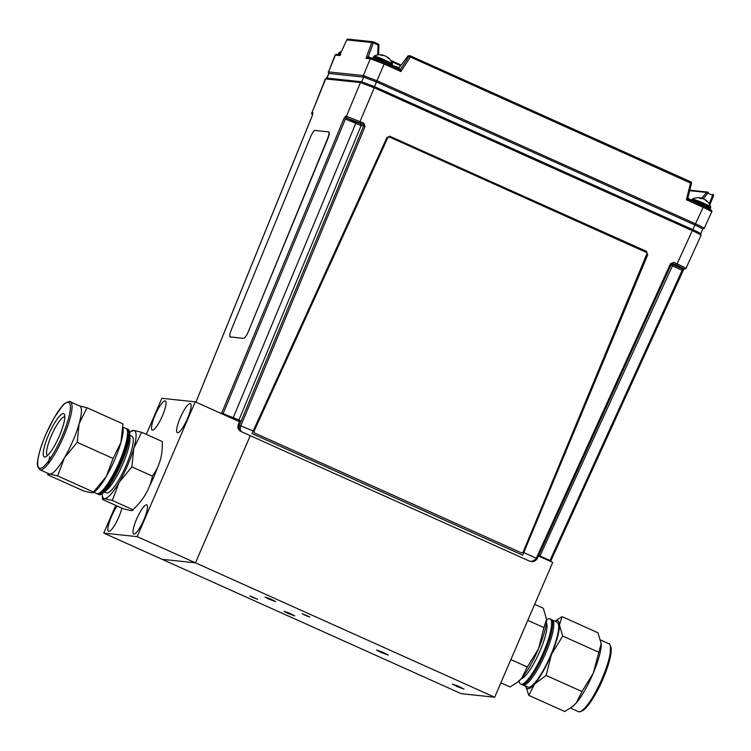 <?xml version="1.0" encoding="UTF-8"?>
<svg xmlns="http://www.w3.org/2000/svg" width="751" height="751" viewBox="0 0 751 751"><rect width="100%" height="100%" fill="white"/><g stroke="black" fill="none" stroke-linecap="round" stroke-linejoin="round"><path stroke-width="1.13" d="M494.665 697.219L461.255 693.689L162.075 559.298L195.485 562.837L494.665 697.219L552.727 562.415L538.42 555.984M252.824 597.505L257.621 599.26L249.933 595.947L252.824 597.505M305.019 615.247L309.816 617.003L302.127 613.689L305.019 615.247M269.065 599.223L275.692 601.645L270.538 598.988L265.075 597.073L269.065 599.223M288.046 613.454L294.674 615.876L289.52 613.22L284.047 611.305L288.046 613.454M456.758 686.423L464.034 689.089L458.373 686.17L452.355 684.058L456.758 686.423M381.029 652.412L388.314 655.079L382.653 652.159L376.636 650.047L381.029 652.412M115.72 505.357L103.769 533.107L162.075 559.298L195.485 562.837L250.252 435.683L195.485 562.837L137.18 536.646L195.241 401.841L161.831 398.302L146.295 434.369M187.497 418.532A15.949 3.473 -65.8 0 0 190.407 403.606A15.949 3.473 -65.8 0 0 180.709 416.73A15.949 3.473 -65.8 0 0 177.339 432.698A15.949 3.473 -65.8 0 0 187.497 418.532M162.385 415.876A15.949 3.473 -65.8 0 0 165.295 400.95A15.949 3.473 -65.8 0 0 155.598 414.073A15.949 3.473 -65.8 0 0 152.228 430.041A15.949 3.473 -65.8 0 0 162.385 415.876M143.863 519.833A15.949 3.473 -65.8 0 0 146.783 504.907A15.949 3.473 -65.8 0 0 137.086 518.03A15.949 3.473 -65.8 0 0 133.716 533.999A15.949 3.473 -65.8 0 0 143.863 519.833M195.241 401.841L239.503 421.724M103.769 533.107L137.18 536.646M157.334 467.929A35.306 7.679 114.2 0 1 153.664 477.279A35.306 7.679 114.2 0 1 149.393 486.395M117.165 506.005A15.949 3.473 -65.8 0 0 109.59 521.41A15.949 3.473 -65.8 0 0 108.604 531.342A15.949 3.473 -65.8 0 0 118.761 517.176A15.949 3.473 -65.8 0 0 121.869 508.117M248.374 331.463L327.352 139.132A7.651 1.671 -66.8 0 0 328.619 131.904A7.651 1.671 -66.8 0 0 328.506 131.876L314.988 130.449A7.651 1.671 -66.8 0 0 310.351 137.33L231.383 329.67A7.651 1.671 -66.8 0 0 230.106 336.889A7.651 1.671 -66.8 0 0 230.219 336.917L243.737 338.344A7.651 1.671 -66.8 0 0 248.374 331.463L327.614 139.245A7.651 1.671 -66.8 0 0 328.891 132.026A7.651 1.671 -66.8 0 0 328.778 131.998M230.285 336.946A7.651 1.671 -66.8 0 0 230.379 337.002A7.651 1.671 -66.8 0 0 230.491 337.03L243.737 338.344M538.692 555.393L549.967 560.471L549.676 561.044M670.915 265.187L683.072 270.754L550.812 560.95A1.277 1.239 -84 0 1 550.474 561.401A1.277 1.277 0 0 0 550.849 560.95L549.967 560.471L682.19 270.276L683.016 269.168L683.917 269.271C684.809 269.149 682.349 267.75 676.529 265.084L672.267 263.423M326.751 78.085L361.663 81.775L374.486 86.637L692.844 229.637C698.834 232.388 701.378 233.824 700.458 233.955M374.589 86.684L374.289 87.82L360.424 82.554L325.352 78.93L311.984 112.659A1.277 1.239 96 0 0 312.632 114.312L311.749 113.955L311.637 112.725M390.182 136.213L386.962 137.471L251.998 433.59L522.677 555.177L647.4 254.673L646.527 251.36L390.06 136.372L646.151 251.407M390.06 136.372L386.84 137.63M646.527 251.36L647.4 254.673M522.677 555.177L647.784 254.627M529.371 561.053L529.784 561.11C532.628 561.804 534.806 560.828 536.327 558.171L670.521 263.657L671.394 264.136L673.788 262.381L670.521 263.657M672.999 263.498L671.366 264.136L537.209 558.641L531.53 561.532C533.445 562.067 535.341 561.11 537.209 558.641L524.076 552.661M221.592 413.67A1.277 1.239 -84 0 1 221.686 413.116L343.986 118.451L345.516 116.198L346.418 116.302L363.813 123.145L363.024 124.262L346.155 117.86L356.19 122.366L363.024 124.262L363.662 125.915L365.08 126.459L240.968 425.498C239.926 428.37 240.02 430.37 241.231 431.496C239.175 430.051 238.602 427.873 239.541 424.953L363.662 125.915L361.109 125.652L345.413 118.996L223.113 413.651L240.057 420.438L239.841 420.982M345.516 116.198A1.277 1.239 96 0 0 346.155 117.86L345.413 118.996L343.986 118.451M240.057 420.438L238.283 424.822C237.419 427.741 238.274 429.957 240.855 431.459L529.389 561.063M232.819 418.72L356.19 122.366M219.93 412.928L223.113 413.651M312.5 115.166L312.885 112.753A1.277 1.239 96 0 0 312.932 113.852M221.986 413.848L222.23 413.294M221.686 413.717L221.921 413.181M326.572 78.142L328.985 73.457L363.756 77.137L376.476 81.962L694.835 224.962C700.786 227.694 703.302 229.121 702.392 229.243M700.683 235.401C701.753 235.279 699.003 233.721 692.45 230.726L374.289 87.82L359.504 122.676M673.788 262.381L677.308 263.958C683.795 266.952 686.536 268.501 685.541 268.633M700.674 233.711L701.04 235.345L685.888 268.586L683.382 269.271A1.277 1.239 96 0 1 683.016 269.168L671.488 263.958M684.001 269.177L683.072 270.754L683.823 269.318M377.725 54.936L378.006 44.966L378.908 45.182L378.598 54.814M378.88 45.135A1.277 1.239 96 0 0 378.175 43.99L378.006 44.966L373.313 42.863L373.444 41.868A1.277 1.239 96 0 0 371.801 42.544L346.755 39.897L339.63 55.527L340.776 54.785M368.103 57.63L368.3 56.7L371.06 57.94M368.15 57.686L366.028 58.325L368.3 56.7M368.262 56.682L373.313 42.863L371.801 42.544L366.028 58.325L370.29 58.775L384.165 64.032L376.411 81.943M336.645 54.297L339.996 54.654L339.63 55.527L335.021 55.133L336.645 54.297A1.277 1.239 96 0 0 335.368 55.076L328.544 71.889L363.324 75.569L377.19 80.826L695.586 223.845C702.072 226.83 704.813 228.388 703.828 228.511M701.396 198.499L706.682 192.463L707.949 193.176L703.058 198.762M711.357 211.97C712.352 211.848 709.611 210.289 703.124 207.304L703.368 206.093C709.169 208.759 711.629 210.149 710.737 210.271M409.793 55.865L410.562 55.95L410.318 57.16L400.865 71.542L399.194 69.458L384.428 62.831M690.789 181.826A1.277 1.239 96 0 1 691.455 183.272L691.493 183.282A1.277 1.277 0 0 0 690.77 181.808L410.544 55.94A1.277 1.239 96 0 0 410.168 55.837L408.976 55.715A1.277 1.239 96 0 0 407.812 56.278L398.359 68.745L400.724 68.998L400.865 71.542L384.165 64.032L384.409 62.821L399.203 69.468M410.168 55.837A1.277 1.239 96 0 0 409.004 56.4L690.526 183.028L690.77 181.808L410.562 55.95M399.232 69.477A1.277 1.239 96 0 0 400.724 68.998L409.004 56.4L407.821 56.212L398.265 68.82M400.386 70.857L400.893 71.082M692.844 229.637L703.124 207.304L686.423 199.804L687.878 198.029L691.493 183.282L690.526 183.028L686.423 199.804L688.564 199.447A1.277 1.239 -80.3 0 1 687.822 198.142M371.942 58.09L384.409 62.821L371.567 57.996A1.277 1.239 96 0 0 370.29 58.775L363.324 75.569A1.277 1.239 96 0 0 363.803 77.137M702.56 229.252L704.166 228.473M335.021 55.133L328.544 71.889A1.277 1.239 -84 0 0 329.022 73.457M701.058 198.527L701.199 198.057A13.133 2.985 106.2 0 0 701.077 198.02A13.133 2.985 106.2 0 0 700.824 198.011A13.143 7.604 103.1 0 0 699.322 198.104A13.096 9.585 71.9 0 1 700.608 198.583A13.143 7.792 -62.2 0 1 702.241 198.536A13.133 11.227 -61.7 0 1 703.593 198.949A13.133 12.748 104.3 0 1 704.982 199.747A13.143 10.617 108.6 0 1 706.513 201.202A13.096 7.134 -33.2 0 1 707.395 201.681A13.143 10.43 -51.5 0 0 705.959 200.282A13.133 6.675 -57.3 0 0 705.874 200.217A13.133 6.675 -57.3 0 0 705.236 199.85M700.645 198.574L700.824 198.011A13.133 6.862 108.7 0 0 700.317 198.011L700.185 198.395M705.874 200.217A13.152 13.152 0 0 1 710.681 206.976A10.035 0.695 -156.7 0 0 701.734 202.404A10.035 0.695 -156.7 0 0 692.272 199.043L691.286 200.667M382.343 55.48L382.484 55.03A13.143 8.43 102.1 0 0 380.841 55.076A13.096 9.012 74.6 0 1 382.052 55.508A13.143 8.618 -62.2 0 1 383.817 55.518A13.133 11.734 -61.3 0 1 385.225 55.95A13.133 12.467 106.2 0 1 386.587 56.719A13.143 9.96 108.7 0 1 388.023 58.118A13.096 7.848 -31.7 0 1 389.009 58.644A13.143 9.772 -53.2 0 0 387.676 57.301A13.133 5.755 -58 0 0 387.516 57.17A13.133 5.755 -58 0 0 387.065 56.916L386.99 57.048M382.879 55.452L382.972 55.133A13.133 3.999 105.7 0 0 382.757 55.058A13.133 3.999 105.7 0 0 382.484 55.03M387.516 57.17A13.152 13.152 0 0 1 392.473 64.042L392.473 64.042A10.035 0.695 -156.7 0 0 383.536 59.479A10.035 0.695 -156.7 0 0 374.073 56.118L373.04 58.334M340.87 52.739A10.035 0.695 -156.7 0 0 339.339 52.439L338.288 54.476M645.822 252.176L389.825 137.189A1.699 1.662 100.3 0 0 387.647 138.034L254.176 430.924A1.699 1.662 100.3 0 0 255.002 433.196L521.044 552.689A1.699 1.662 100.3 0 0 523.24 551.788L646.667 254.382A1.699 1.662 100.3 0 0 645.822 252.176M255.002 433.196L521.044 552.689M254.946 433.186A1.699 1.662 -79.7 0 1 254.129 430.914L254.176 430.924M387.647 138.034L254.129 430.914M222.747 414.195L223 413.613M687.841 198.217A17.01 1.183 -156.7 0 0 691.511 200.123M392.219 65.337A17.01 1.183 -156.7 0 0 398.049 67.205L399.185 67.609M398.387 68.66L397.542 68.369A17.01 1.183 23.3 0 1 395.608 67.853A17.01 1.183 -156.7 0 0 397.542 68.369L398.049 67.205M397.532 68.407L398.321 68.754M47.388 455.604A21.263 4.628 114.2 0 1 51.969 434.36A21.263 4.628 114.2 0 1 64.811 416.824M44.675 456.983A23.694 5.154 114.2 0 1 50.082 431.515A23.694 5.154 114.2 0 1 64.53 414.683A23.694 5.154 114.2 0 1 58.728 437.392A23.694 5.154 114.2 0 1 45.604 456.815A23.694 5.154 114.2 0 1 44.675 456.983M47.745 473.252L47.867 474.876L83.755 490.994L91.584 492.844L93.509 492.027L106.248 476.566L113.072 458.448L120.93 442.48L122.882 424.296M49.697 456.646L48.317 463.714M47.867 474.876L49.791 474.069L57.63 475.909L93.509 492.027L93.377 492.665L95.058 491.342A37.212 8.092 -65.8 0 0 106.248 476.566A37.212 8.092 -65.8 0 0 120.93 442.48A37.212 8.092 -65.8 0 0 122.92 426.85M39.859 469.704L49.228 473.919A37.212 8.092 -65.8 0 0 49.791 474.069A37.212 8.092 -65.8 0 0 64.445 457.791A37.212 8.092 -65.8 0 0 79.127 423.705A37.212 8.092 -65.8 0 0 79.719 406.028L70.35 401.823C71.664 400.95 64.689 401.813 61.911 406.535L53.95 418.138L45.849 434.341C41.436 444.676 38.742 453.369 37.747 460.438C36.78 464.052 37.484 467.141 39.859 469.704A37.212 8.092 -65.8 0 0 46.618 465.733A37.212 8.092 -65.8 0 0 66.632 428.99A37.212 8.092 -65.8 0 0 70.35 401.823M57.63 475.909L64.445 457.791L77.184 442.33L79.127 423.705L86.994 407.727L122.873 423.846M86.994 407.727L79.155 405.878M77.184 442.33L113.072 458.448M93.922 492.234L96.569 493.529A35.701 7.763 -65.8 0 0 100.493 492.262A35.701 7.763 -65.8 0 0 119.362 461.846A35.701 7.763 -65.8 0 0 127.482 432.172A35.701 7.763 -65.8 0 0 125.83 428.399L123.004 427.225M127.482 432.172L127.632 434.735A33.232 7.228 114.2 0 1 120.076 462.353A33.232 7.228 114.2 0 1 102.511 490.666L100.493 492.262M126.421 428.793A35.748 7.773 114.2 0 1 126.628 428.802A35.748 7.773 114.2 0 1 127.126 428.924A35.748 7.773 114.2 0 1 119.616 464.747A35.748 7.773 114.2 0 1 97.827 494.149A35.748 7.773 114.2 0 1 97.264 493.707M97.827 494.149L98.719 494.58A35.785 7.782 -65.8 0 0 102.652 493.304A35.785 7.782 -65.8 0 0 121.559 462.823A35.785 7.782 -65.8 0 0 129.698 433.083A35.785 7.782 -65.8 0 0 128.046 429.3L127.126 428.924M102.652 493.304L106.539 490.225A31.007 6.75 -65.8 0 0 122.929 463.808A31.007 6.75 -65.8 0 0 129.979 438.04L129.698 433.083M104.417 491.905L106.435 492.816A31.007 6.75 -65.8 0 0 125.295 467.291A31.007 6.75 -65.8 0 0 131.847 436.247L129.829 435.336M102.54 499.434L104.464 498.617L112.303 500.466L132.88 509.713C133.518 511.112 130.27 510.774 123.126 508.68L102.54 499.434L102.23 494.562A37.212 8.092 114.2 0 1 102.202 493.642M129.651 432.529A37.212 8.092 114.2 0 1 130.355 431.938A37.212 8.092 114.2 0 1 133.828 430.436A37.212 8.092 114.2 0 1 133.8 448.263A37.212 8.092 114.2 0 1 119.118 482.349A37.212 8.092 114.2 0 1 104.464 498.617A37.212 8.092 114.2 0 1 102.23 494.562M132.88 509.713C143.291 500.269 149.815 489.079 152.444 476.134C159.597 466.352 162.864 454.815 162.244 441.532L141.667 432.285L133.828 430.436L131.904 431.252M152.444 476.134L131.857 466.887L133.8 448.263L141.667 432.285M112.303 500.466L119.118 482.349L131.857 466.887M601.213 643.354A37.212 8.092 114.2 0 1 601.222 643.438A37.212 8.092 114.2 0 1 601.232 643.795L597.956 632.764L562.067 616.646L559.439 625.02L562.724 636.05L551.459 654.412A37.212 8.092 114.2 0 1 534.524 684.086L528.864 695.407L525.747 686.207M554.951 621.255A37.212 8.092 114.2 0 1 559.439 625.02A37.212 8.092 114.2 0 1 551.459 654.412L546.118 675.431L534.524 684.086A37.212 8.092 114.2 0 1 525.775 686.217M601.222 643.438L593.252 673.187L581.997 691.549L546.118 675.431M601.232 643.795A37.212 8.092 114.2 0 1 593.252 673.187A37.212 8.092 114.2 0 1 576.327 702.861L572.253 706.729L564.743 711.516L528.864 695.407M562.724 636.05L598.603 652.168M581.997 691.549L576.327 702.861A37.212 8.092 114.2 0 1 573.088 706.062L572.253 706.729M554.858 621.208L562.067 616.646M551.516 619.735A35.701 7.763 114.2 0 1 552.201 619.913L557.111 622.307A35.532 7.726 114.2 0 1 549.554 657.867A35.532 7.726 114.2 0 1 528 687.127L522.94 685.053A35.701 7.763 114.2 0 1 522.358 684.649M552.201 619.913A35.701 7.763 114.2 0 1 544.606 655.642A35.701 7.763 114.2 0 1 522.94 685.053M520.734 684.142L521.654 684.518A35.748 7.773 -65.8 0 0 543.348 655.079A35.748 7.773 -65.8 0 0 550.952 619.303L550.051 618.862A35.785 7.782 114.2 0 1 542.447 654.665A35.785 7.782 114.2 0 1 520.734 684.142A35.785 7.782 114.2 0 1 519.119 680.913M546.568 619.8A35.785 7.782 114.2 0 1 550.051 618.862M546.381 622.832A31.007 6.75 114.2 0 1 539.04 653.145A31.007 6.75 114.2 0 1 521.26 678.754M543.931 627.611L538.589 648.629L527.324 666.991L521.654 678.303A37.212 8.092 -65.8 0 0 538.589 648.629A37.212 8.092 -65.8 0 0 546.568 619.237L543.931 627.611L527.775 620.354M517.58 682.171L518.415 681.504A37.212 8.092 -65.8 0 0 521.654 678.303L517.58 682.171L510.07 686.958L500.861 682.828M510.868 659.603L527.324 666.991M534.665 604.339L543.283 608.207L546.568 619.237A37.212 8.092 -65.8 0 0 546.55 618.88L546.568 619.237M549.788 560.847L549.056 560.762M312.885 112.753L311.984 112.659L325.699 78.883A1.277 1.239 -84 0 1 326.92 78.095M347.056 117.954A1.277 1.239 96 0 1 346.418 116.302L360.424 82.554A1.277 1.239 -84 0 1 361.635 81.775L363.756 77.137M671.366 264.136L537.19 558.622M240.836 431.45C238.227 429.957 237.354 427.751 238.245 424.831L253.218 430.999M360.471 123.99A1.277 1.239 -84 0 1 361.109 125.652L238.809 420.307A1.277 1.239 -84 0 0 238.874 421.442M365.08 126.459L363.813 123.145M312.51 115.128L195.955 402.16M374.486 86.637L376.476 81.962M692.741 229.599L676.529 265.084M326.892 78.095L328.985 73.457M539.969 555.984L672.98 264.662M683.044 270.754L550.83 560.922M378.635 54.814L378.908 45.182A1.277 1.277 0 0 0 378.157 43.98L372.693 41.784M373.078 41.765L348.042 39.118A1.277 1.239 96 0 0 346.755 39.897L339.809 55.058M346.784 39.841L346.746 39.859A1.277 1.277 0 0 1 348.042 39.118M367.004 57.686L366.469 57.63M390.698 60.39L401.109 65.065L390.698 60.39M400.649 65.684L391.412 61.535M713.441 195.851A1.277 1.239 96 0 0 712.774 194.284L712.643 195.279L707.949 193.176L708.099 192.181A1.277 1.239 96 0 0 706.682 192.463L689.681 190.67M709.808 204.835L713.45 195.936L712.643 195.279L709.197 203.774M708.118 192.19L708.099 192.181A1.277 1.277 0 0 0 707.705 192.078L689.793 190.181M687.878 198.029L688.564 199.447L703.349 206.084C709.995 208.778 712.774 210.721 711.704 211.923L704.166 228.464M410.581 56.372L409.586 55.921M691.455 183.272L687.86 197.973M710.681 206.976L710.634 207.745A10.289 0.713 -156.7 0 0 701.472 203.023A10.289 0.713 -156.7 0 0 691.737 199.606M710.634 207.745L710.211 208.731A10.289 0.713 -156.7 0 0 701.049 204A10.289 0.713 -156.7 0 0 691.314 200.592M392.473 64.042L392.435 64.821A10.289 0.713 -156.7 0 0 383.263 60.089A10.289 0.713 -156.7 0 0 373.529 56.682M392.435 64.821L392.013 65.797A10.289 0.713 -156.7 0 0 382.841 61.075A10.289 0.713 -156.7 0 0 373.116 57.658M340.597 53.34A10.289 0.713 -156.7 0 0 338.804 53.002M340.147 54.307A10.289 0.713 -156.7 0 0 338.382 53.988M45.811 464.268C49.632 460.832 61.929 441.212 68.2 419.537C74.086 398.293 66.717 400.518 62.239 406.291C58.418 409.727 46.111 429.347 39.841 451.022C33.955 472.266 41.333 470.042 45.811 464.268M610.413 646.189L610.094 657.867L600.725 683.926L588.249 705.123L581.255 711.103M608.948 643.757A37.212 8.092 114.2 0 1 610.601 648A37.212 8.092 114.2 0 1 598.594 686.236A37.212 8.092 114.2 0 1 579.293 711.779A37.212 8.092 114.2 0 1 578.42 711.619L570.478 708.052M326.826 78.095L325.352 78.93M239.916 420.701L238.245 424.831M312.472 115.138L195.927 402.142M702.711 229.186L700.777 233.899M373.463 41.868L378.157 43.98M709.826 204.873L713.45 195.936A1.277 1.277 0 0 0 712.793 194.293M688.564 199.447L703.368 206.093M367.774 57.592L371.567 57.996M328.196 71.946L328.638 73.579M701.077 198.02A13.152 13.152 0 0 0 692.272 199.043M710.211 208.731L709.779 209.238M382.757 55.058A13.152 13.152 0 0 0 374.073 56.118M341.367 51.641A13.152 13.152 0 0 0 339.339 52.439M130.355 431.938L132.035 430.614M600.687 640.04L608.92 643.738C609.211 642.912 609.981 644.442 611.23 648.329L611.004 653.201C609.859 660.955 606.808 670.399 601.851 681.551C596.82 692.582 591.807 701.049 586.822 706.963L583.358 710.333L579.8 711.882L578.43 711.619"/></g></svg>
